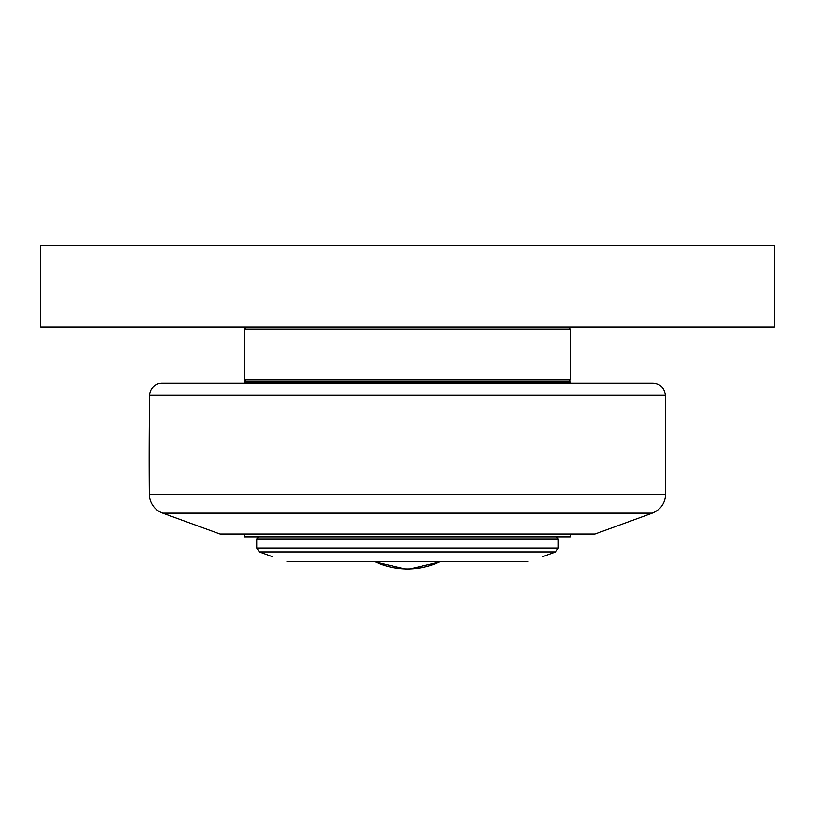 <?xml version="1.0" encoding="UTF-8"?>
<svg xmlns="http://www.w3.org/2000/svg" width="815" height="815" viewBox="0 0 815 815"><rect width="100%" height="100%" fill="white"/><g stroke="black" fill="none" stroke-linecap="round" stroke-linejoin="round"><path stroke-width="1.22" d="M258.762 536.881L256.725 538.919L558.275 538.919L556.238 536.881M286.962 561.331C267.534 555.025 267.534 555.025 286.962 561.331L528.039 561.331C547.466 555.025 547.466 555.025 528.039 561.331M570.5 534.029L570.5 536.881L244.5 536.881L244.5 534.029M162.705 513.155L652.295 513.155L594.95 534.029L220.05 534.029L162.705 513.155A20.375 20.375 0 0 1 149.298 494.185A4075 4075 0 0 1 149.634 395.285L665.366 395.285C664.551 387.96 660.476 383.957 653.141 383.254L244.5 383.254L244.5 382.031L570.5 382.031L570.5 383.254M407.5 383.254L161.859 383.254A12.225 12.225 0 0 0 149.634 395.285M568.462 382.031L570.5 379.994L244.5 379.994L244.5 329.056L570.5 329.056L568.462 327.019M40.75 327.019L774.25 327.019L774.25 245.519L40.75 245.519L40.75 327.019M558.275 538.919L558.275 548.098L256.725 548.098L256.725 538.919M256.725 548.098L259.404 551.928L555.596 551.928L558.275 548.098M374.228 561.331A76.855 76.855 0 0 0 440.772 561.331M652.295 513.155C660.7 509.62 665.172 503.293 665.702 494.185L149.298 494.185M542.994 556.513L555.596 551.928M272.006 556.513L259.404 551.928M372.924 561.331L407.5 569.481L442.076 561.331M665.366 395.285L665.702 494.185M246.538 382.031L244.5 379.994M570.5 329.056L570.5 379.994M246.538 327.019L244.5 329.056"/></g></svg>
